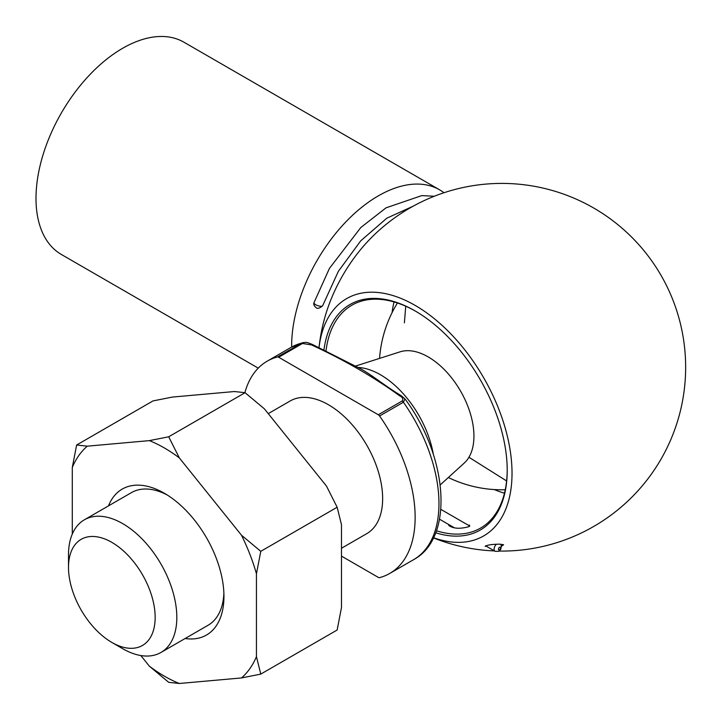 <?xml version="1.0" encoding="UTF-8"?>
<svg xmlns="http://www.w3.org/2000/svg" width="720" height="720" viewBox="0 0 720 720"><rect width="100%" height="100%" fill="white"/><g stroke="black" fill="none" stroke-linecap="round" stroke-linejoin="round"><path stroke-width="1.08" d="M341.478 556.119L378.297 577.377A3.06 1.773 -120 0 0 379.575 577.629A122.553 70.758 -120 0 0 389.754 573.444A122.553 70.758 -120 0 0 379.575 415.98A3.06 1.773 -120 0 0 378.297 414.765L402.129 401.004C403.506 399.051 402.678 397.323 399.645 395.82C373.419 376.839 344.025 359.874 311.481 344.916L302.49 343.485L278.658 357.237A3.06 1.773 -120 0 0 277.38 356.985A122.553 70.758 -120 0 0 267.201 361.17A122.553 70.758 -120 0 0 244.881 392.67M277.38 356.985L302.535 342.693L291.033 347.409L267.201 361.17M155.16 617.409A61.281 35.379 -120 0 0 111.825 542.358A61.281 35.379 -120 0 0 68.499 567.378A61.281 35.379 -120 0 0 111.825 642.42A61.281 35.379 -120 0 0 155.16 617.409M111.825 642.42L122.661 648.675A76.599 44.226 -120 0 0 160.956 652.473A76.599 44.226 -120 0 0 176.823 617.409A76.599 44.226 -120 0 0 143.388 540.324A76.599 44.226 -120 0 0 84.366 519.804A76.599 44.226 -120 0 0 68.499 554.868L68.499 567.378M341.478 548.253L366.777 533.646A76.599 44.226 -120 0 0 382.644 498.582A76.599 44.226 -120 0 0 349.209 421.497A76.599 44.226 -120 0 0 290.178 400.968L268.245 413.64M278.658 357.237L378.297 414.765M440.235 484.893L464.319 462.996A64.692 37.35 -120 0 0 473.94 436.149A64.692 37.35 -120 0 0 448.308 373.905A64.692 37.35 -120 0 0 400.14 351.819L355.689 366.021M402.129 401.004A3.06 1.773 60 0 1 403.407 402.228A122.553 70.758 -120 0 1 413.586 559.683C454.752 537.624 447.705 456.03 404.919 398.844L403.407 402.228L379.575 415.98M399.645 395.82A3.06 1.773 -60 0 1 401.175 395.667L401.175 395.667C386.388 386.928 370.539 374.022 360.54 368.748L313.011 344.763C304.893 341.289 306.396 342.567 302.526 342.702L302.526 342.702M311.481 344.916A3.06 1.773 -60 0 1 313.011 344.763M258.246 368.145L61.38 254.484A122.553 70.758 -60 0 1 36 198.378A122.553 70.758 -60 0 1 89.496 75.042A122.553 70.758 -60 0 1 183.942 42.21L439.587 189.81A122.553 70.758 -60 0 1 443.979 192.735M291.654 347.058A122.553 70.758 -60 0 1 291.645 345.978A122.553 70.758 -60 0 1 345.141 222.642A122.553 70.758 -60 0 1 439.587 189.81M433.503 537.732A137.025 79.11 -120 0 0 511.668 463.383A137.025 79.11 -120 0 0 416.925 306.45A137.025 79.11 -120 0 0 318.978 348.03A183.834 183.834 0 0 1 324.693 317.952A112.545 64.98 -60 0 1 324.702 317.934A112.545 64.98 -60 0 1 370.53 238.536A112.545 64.98 -60 0 1 370.548 238.527L370.602 238.473M501.48 546.282L503.595 544.707L499.518 544.167C491.499 544.284 486.72 545.049 485.181 546.462L485.226 546.489M323.874 350.505A130.212 75.177 60 0 1 415.143 310.95A130.212 75.177 60 0 1 507.213 470.439A130.212 75.177 60 0 1 435.681 532.773M415.683 311.265A128.682 74.295 -120 0 0 351.882 305.208A128.682 74.295 -120 0 0 325.926 351.513M436.437 530.766A128.682 74.295 -120 0 0 480.564 528.093A128.682 74.295 -120 0 0 507.213 469.809M504.477 493.2A128.682 74.295 60 0 1 494.271 489.564M392.094 312.597A128.682 74.295 60 0 1 394.047 301.941M448.686 525.384C453.285 528.723 460.089 529.128 469.107 526.608L469.431 524.979M108.513 505.854A84.258 48.645 60 0 1 164.367 493.263A84.258 48.645 60 0 1 223.947 596.457A84.258 48.645 60 0 1 185.112 638.523M72.288 534.069L72.288 467.478A139.743 80.685 60 0 1 87.264 446.175L149.391 440.622A139.743 80.685 60 0 1 179.343 457.92L241.47 535.203A139.743 80.685 60 0 1 256.446 573.804L256.446 656.631A139.743 80.685 60 0 1 241.47 677.943L179.343 683.487A139.743 80.685 60 0 1 149.391 666.198L140.823 655.542M179.343 683.487L168.696 682.326L149.391 666.198M256.446 656.631L260.775 674.1L241.47 677.943M241.47 535.203L260.775 551.331L256.446 573.804M149.391 440.622L168.696 436.788L179.343 457.92M72.288 467.478L76.626 445.014L87.264 446.175M260.775 674.1L337.149 630.009L341.478 607.536L341.478 524.709L337.149 507.24L326.502 486.108L264.375 408.825L245.07 392.697L234.423 391.527L172.305 397.08L152.991 400.923L76.626 445.014M245.07 392.697L168.696 436.788M337.149 507.24L260.775 551.331M160.956 652.473L208.08 625.266A76.599 44.226 -120 0 0 223.884 593.217M167.139 494.937A76.599 44.226 -120 0 0 131.481 492.597L84.366 519.804M322.569 305.892C319.167 308.619 316.872 309.042 315.684 307.179C314.136 305.874 313.524 304.488 313.83 303.03L315.252 304.578C318.843 306.27 321.282 306.711 322.569 305.901L338.346 271.359L360.738 240.822L386.847 218.169L413.1 206.217M302.49 343.485A3.06 1.773 -120 0 0 301.212 343.224A122.553 70.758 -120 0 0 291.033 347.409M433.35 454.428A76.599 44.226 -120 0 0 358.254 367.434M500.67 544.194L501.381 545.679L500.778 549.252L498.591 551.358L495.054 551.277A4.599 2.655 -60 0 1 496.413 544.239M499.518 547.29A1.53 0.882 120 0 0 498.582 549.711A1.53 0.882 120 0 0 500.454 548.631A1.53 0.882 120 0 0 499.518 547.29M413.586 559.683L389.754 573.444M397.431 302.994A122.553 122.553 0 0 0 379.566 358.398M448.344 477.522A122.553 122.553 0 0 0 505.251 489.753M404.91 398.835L401.175 395.667M404.388 322.839L405.738 306.225M506.61 480.942L468.945 457.263M499.113 551.061A183.834 183.834 0 0 0 557.757 192.132A183.834 183.834 0 0 0 370.53 238.536M433.431 537.885A183.834 183.834 0 0 0 494.451 550.926M469.791 526.077L440.856 509.373M495.054 551.277L485.55 545.787M453.807 527.463L439.533 519.219M313.839 303.03L329.445 268.389L360.792 227.547L386.037 207.828L421.83 195.597L434.277 196.254"/></g></svg>
